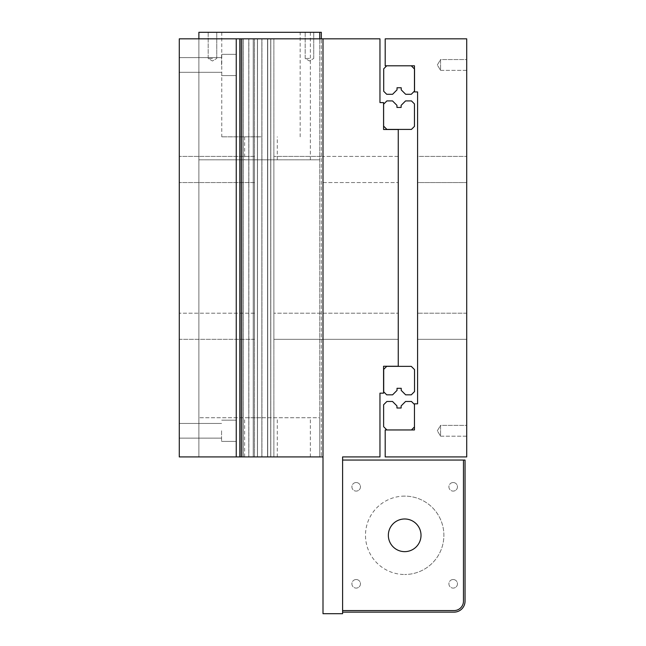 <?xml version="1.0" encoding="UTF-8"?>
<svg xmlns="http://www.w3.org/2000/svg" width="646" height="646" viewBox="0 0 646 646"><rect width="100%" height="100%" fill="white"/><g stroke="black" fill="none" stroke-linecap="round" stroke-linejoin="round"><path stroke-width="0.48" stroke-dasharray="3.23 2.42" d="M221.562 64.963L221.562 54.353L221.562 64.963M179.281 64.963L179.281 57.623L179.281 64.963M236.25 64.963L236.25 54.353L236.25 64.963M221.562 430.785L221.562 441.396L221.562 430.785M179.281 430.785L179.281 438.133L179.281 430.785M236.25 430.785L236.25 441.396L236.25 430.785M254.54 339.328L179.281 339.328L179.281 156.421L179.281 339.328L254.54 339.328L254.54 313.205L254.54 339.328M254.54 182.552L254.54 313.205L254.54 156.421L179.281 156.421L254.54 156.421L254.54 182.552L179.281 182.552L254.54 182.552M239.852 456.916L239.852 38.833L239.852 456.916L239.852 38.833L254.54 38.833L254.54 456.916L254.54 38.833L239.908 38.833L273.872 38.833L270.739 38.833L270.739 456.916L179.281 456.916L179.281 38.833L198.879 38.833L198.879 456.916L319.762 456.916L319.762 417.72L198.879 417.72L319.762 417.72L319.762 456.916L198.879 456.916L198.879 417.72L198.879 456.916L321.328 456.916L198.879 456.916L198.879 38.833L198.879 159.812L319.762 159.812L198.879 159.812L198.879 32.3L319.762 32.3L319.762 456.916L319.762 32.3L310.355 32.3L321.328 32.3L321.328 456.916L321.328 38.833M239.852 38.833L236.25 38.833L236.25 456.916L236.25 38.833L198.879 38.833M236.25 38.833L236.25 456.916M323 339.328L273.872 339.328L273.872 156.421L273.872 339.328L323 339.328L323 156.421L273.872 156.421L323 156.421L323 339.328L398.259 339.328L323 339.328M239.989 456.916L239.989 38.833L253.232 38.833L253.232 456.916L253.232 38.833L257.415 38.833L257.415 456.916L257.415 38.833L270.739 38.833L270.739 456.916L241.475 456.916L270.739 456.916L267.735 456.916L270.739 456.916L270.739 38.833L270.739 456.916L270.739 38.833L270.739 456.916L270.739 38.833L270.739 456.916L243.171 456.916L267.735 456.916L267.735 38.833L267.735 456.916L267.735 38.833L267.735 456.916L261.856 456.916L261.856 38.833L261.856 456.916L257.415 456.916L257.415 38.833L257.415 456.916L253.232 456.916L253.232 38.833L253.232 456.916L248.791 456.916L248.791 38.833L248.791 456.916L239.908 456.916L243.171 456.916L243.171 38.833L243.171 456.916L243.171 38.833L243.171 456.916L239.989 456.916L270.819 456.916L239.989 456.916L239.989 38.833L239.989 456.916L270.819 456.916L242.993 456.916L242.993 38.833L239.989 38.833L242.993 38.833L242.993 456.916L241.475 456.916L241.475 38.833L241.475 456.916L323 456.916L323 38.833L323 613.7L342.598 613.7L342.598 456.916L379.961 456.916L379.961 393.164L383.571 393.164L383.571 366.25L398.259 366.25L398.259 129.507L383.571 129.507L383.571 102.593L379.961 102.593L379.961 38.833L241.475 38.833L241.475 456.916M273.872 38.833L273.872 456.916L273.872 38.833M239.908 38.833L239.908 456.916M239.989 38.833L270.819 38.833L267.557 38.833L267.557 456.916L267.557 38.833L242.993 38.833L248.871 38.833L248.871 456.916L248.871 38.833L253.313 38.833L253.313 456.916L253.313 38.833L257.496 38.833L257.496 456.916L257.496 38.833L261.937 38.833L261.937 456.916L261.937 38.833L270.819 38.833L270.819 456.916L270.819 38.833L267.557 38.833L267.557 456.916L267.557 38.833L242.993 38.833L242.993 456.916L242.993 38.833L241.475 38.833M270.819 38.833L270.819 456.916L270.819 38.833M257.496 38.833L257.496 456.916L257.496 38.833M253.313 38.833L253.313 456.916L253.313 38.833M398.259 313.205L398.259 182.552L398.259 313.205L273.872 313.205L398.259 313.205M398.259 156.421L323 156.421L398.259 156.421L398.259 182.552L398.259 156.421M466.719 59.553L466.719 70.374L440.588 70.374L440.588 59.553L466.719 59.553L466.719 70.374L440.588 70.374L437.334 64.963L440.588 59.553L440.588 70.374L440.588 59.553L466.719 59.553L466.719 70.374L466.719 59.553M440.588 59.553L440.588 70.374L437.334 64.963L440.588 59.553M466.719 425.375L466.719 436.195L440.588 436.195L440.588 425.375L466.719 425.375L466.719 436.195L440.588 436.195L437.334 430.785L440.588 425.375L440.588 436.195L440.588 425.375L466.719 425.375L466.719 436.195L466.719 425.375M440.588 425.375L440.588 436.195L437.334 430.785L440.588 425.375M417.591 156.421L417.591 164.076L417.591 156.421L466.719 156.421L417.591 156.421M466.719 164.076L466.719 339.328L417.591 339.328L417.591 331.681L417.591 339.328L466.719 339.328L466.719 164.076M417.591 182.552L417.591 331.681L417.591 182.552L466.719 182.552L417.591 182.552M414.457 429.953L385.194 429.953L385.194 456.916L466.719 456.916L466.719 38.833L385.194 38.833L385.194 65.795L414.457 65.795L414.457 91.926L417.591 91.926L417.591 403.823L414.457 403.823L414.457 429.953M411.454 429.953L414.457 426.949L414.457 404.477L411.454 401.473L405.575 401.473L401.134 405.914L401.134 408.006L396.951 408.006L396.951 405.914L392.51 401.473L386.889 401.473L383.619 404.735L383.619 426.683L386.889 429.953L411.454 429.953M386.712 366.355L383.708 369.359L383.708 391.831L386.712 394.835L392.59 394.835L397.032 390.394L397.032 388.303L401.214 388.303L401.214 390.394L405.656 394.835L411.268 394.835L414.538 391.565L414.538 369.617L411.268 366.355L386.712 366.355M386.712 65.795L383.708 68.807L383.708 91.28L386.712 94.284L392.59 94.284L397.032 89.842L397.032 87.751L401.214 87.751L401.214 89.842L405.656 94.284L411.268 94.284L414.538 91.013L414.538 69.065L411.268 65.795L386.712 65.795M411.454 129.402L414.457 126.39L414.457 103.917L411.454 100.913L405.575 100.913L401.134 105.355L401.134 107.446L396.951 107.446L396.951 105.355L392.51 100.913L386.889 100.913L383.619 104.184L383.619 126.131L386.889 129.402L411.454 129.402M212.469 32.3L208.182 32.3L212.469 32.3M212.469 58.431L208.182 58.431L212.469 58.431M309.466 32.3L305.178 32.3L309.466 32.3M309.466 58.431L305.178 58.431L309.466 58.431M260.968 32.3L221.772 32.3L260.968 32.3M260.968 136.823L221.772 136.823L260.968 136.823M260.968 159.812L244.632 159.812L260.968 159.812M260.968 456.916L244.632 456.916L260.968 456.916M260.968 417.72L244.632 417.72L260.968 417.72M198.879 32.3L198.879 456.916L198.879 32.3L310.355 32.3L198.879 32.3M356.188 579.519A4.288 4.288 0 0 0 351.9 583.806A4.288 4.288 0 0 0 356.188 588.094A4.288 4.288 0 0 1 351.9 583.806A4.288 4.288 0 0 1 356.188 579.519A4.288 4.288 0 0 1 360.468 583.806A4.288 4.288 0 0 1 356.188 588.094A4.288 4.288 0 0 0 360.468 583.806A4.288 4.288 0 0 0 356.188 579.519M356.188 482.53A4.288 4.288 0 0 0 351.9 486.809A4.288 4.288 0 0 0 356.188 491.097A4.288 4.288 0 0 1 351.9 486.809A4.288 4.288 0 0 1 356.188 482.53A4.288 4.288 0 0 1 360.468 486.809A4.288 4.288 0 0 1 356.188 491.097A4.288 4.288 0 0 0 360.468 486.809A4.288 4.288 0 0 0 356.188 482.53M453.185 579.519A4.288 4.288 0 0 0 448.897 583.806A4.288 4.288 0 0 0 453.185 588.094A4.288 4.288 0 0 1 448.897 583.806A4.288 4.288 0 0 1 453.185 579.519A4.288 4.288 0 0 1 457.465 583.806A4.288 4.288 0 0 1 453.185 588.094A4.288 4.288 0 0 0 457.465 583.806A4.288 4.288 0 0 0 453.185 579.519M453.185 482.53A4.288 4.288 0 0 0 448.897 486.809A4.288 4.288 0 0 0 453.185 491.097A4.288 4.288 0 0 1 448.897 486.809A4.288 4.288 0 0 1 453.185 482.53A4.288 4.288 0 0 1 457.465 486.809A4.288 4.288 0 0 1 453.185 491.097A4.288 4.288 0 0 0 457.465 486.809A4.288 4.288 0 0 0 453.185 482.53M404.687 496.112A39.196 39.196 0 0 0 365.491 535.308A39.196 39.196 0 0 0 404.687 574.504A39.196 39.196 0 0 1 365.491 535.308A39.196 39.196 0 0 1 404.687 496.112A39.196 39.196 0 0 1 443.883 535.308A39.196 39.196 0 0 1 404.687 574.504A39.196 39.196 0 0 0 443.883 535.308A39.196 39.196 0 0 0 404.687 496.112M404.687 518.98A16.328 16.328 0 0 0 388.351 535.308A16.328 16.328 0 0 0 404.687 551.644A16.328 16.328 0 0 1 388.351 535.308A16.328 16.328 0 0 1 404.687 518.98A16.328 16.328 0 0 1 421.014 535.308A16.328 16.328 0 0 1 404.687 551.644A16.328 16.328 0 0 0 421.014 535.308A16.328 16.328 0 0 0 404.687 518.98A16.328 16.328 0 0 0 388.351 535.308A16.328 16.328 0 0 0 404.687 551.644A16.328 16.328 0 0 0 421.014 535.308A16.328 16.328 0 0 0 404.687 518.98M342.598 460.057L463.473 460.057L342.598 460.057L342.598 610.567L454.073 610.567A9.407 9.407 0 0 0 463.473 601.16L463.473 460.057L463.473 601.16A9.407 9.407 0 0 1 454.073 610.567L342.598 610.567L342.598 460.057L342.598 610.567L454.073 610.567A9.407 9.407 0 0 0 463.473 601.16L463.473 460.057L342.598 460.057M454.073 612.133A10.974 10.974 0 0 0 465.047 601.16L465.047 460.057L463.473 460.057L463.473 601.16A9.407 9.407 0 0 1 454.073 610.567L342.598 610.567L342.598 612.133L454.073 612.133M254.54 313.205L179.281 313.205L254.54 313.205M323 182.552L398.259 182.552L323 182.552M466.719 313.205L417.591 313.205L466.719 313.205M310.355 32.3L310.355 159.812M310.355 456.916L310.355 417.72M221.562 57.623L179.281 57.623L221.562 57.623M236.25 54.353L221.562 54.353L236.25 54.353M221.562 423.445L179.281 423.445L221.562 423.445M236.25 420.183L221.562 420.183L236.25 420.183M221.562 441.396L236.25 441.396L221.562 441.396M179.281 438.133L221.562 438.133L179.281 438.133M221.562 75.574L236.25 75.574L221.562 75.574M179.281 72.304L221.562 72.304L179.281 72.304M208.182 32.3L208.182 58.431L212.469 61.007L216.757 58.431L212.469 61.007L208.182 58.431L208.182 32.3M305.178 32.3L305.178 58.431L309.466 61.007L313.746 58.431L309.466 61.007L305.178 58.431L305.178 32.3M221.772 32.3L221.772 136.823M244.632 136.823L244.632 159.812M277.296 159.812L277.296 136.823M300.164 136.823L300.164 32.3M313.746 58.431L313.746 32.3L313.746 58.431M216.757 58.431L216.757 32.3L216.757 58.431M277.296 456.916L277.296 417.72M244.632 456.916L244.632 417.72"/><path stroke-width="0.97" d="M236.25 456.916L236.25 38.833L179.281 38.833L179.281 456.916L323 456.916L323 38.833L241.475 38.833L241.475 456.916M236.25 38.833L239.908 38.833L239.908 456.916M239.852 38.833L239.852 456.916M241.475 38.833L239.908 38.833M239.989 38.833L239.989 456.916M379.961 102.593L383.571 102.593L383.571 129.507L398.259 129.507L398.259 366.25L383.571 366.25L383.571 393.164L379.961 393.164L379.961 456.916L342.598 456.916L342.598 613.7L323 613.7L323 38.833L379.961 38.833L379.961 102.593M414.457 429.953L385.194 429.953L385.194 456.916L466.719 456.916L466.719 38.833L385.194 38.833L385.194 65.795L414.457 65.795L414.457 91.926L417.591 91.926L417.591 403.823L414.457 403.823L414.457 429.953M414.457 426.949L411.454 429.953L386.889 429.953L383.619 426.683L383.619 404.735L386.889 401.473L392.51 401.473L396.951 405.914L396.951 408.006L401.134 408.006L401.134 405.914L405.575 401.473L411.454 401.473L414.457 404.477L414.457 426.949M383.708 369.359L386.712 366.355L411.268 366.355L414.538 369.617L414.538 391.565L411.268 394.835L405.656 394.835L401.214 390.394L401.214 388.303L397.032 388.303L397.032 390.394L392.59 394.835L386.712 394.835L383.708 391.831L383.708 369.359M383.708 68.807L386.712 65.795L411.268 65.795L414.538 69.065L414.538 91.013L411.268 94.284L405.656 94.284L401.214 89.842L401.214 87.751L397.032 87.751L397.032 89.842L392.59 94.284L386.712 94.284L383.708 91.28L383.708 68.807M414.457 126.39L411.454 129.402L386.889 129.402L383.619 126.131L383.619 104.184L386.889 100.913L392.51 100.913L396.951 105.355L396.951 107.446L401.134 107.446L401.134 105.355L405.575 100.913L411.454 100.913L414.457 103.917L414.457 126.39M321.328 38.833L321.328 32.3L319.762 32.3L319.762 38.833L319.762 32.3L198.879 32.3L198.879 38.833M404.687 518.98A16.328 16.328 0 0 1 421.014 535.308A16.328 16.328 0 0 1 404.687 551.644A16.328 16.328 0 0 1 388.351 535.308A16.328 16.328 0 0 1 404.687 518.98M342.598 610.567L454.073 610.567A9.407 9.407 0 0 0 463.473 601.16L463.473 460.057L342.598 460.057L342.598 612.133L454.073 612.133A10.974 10.974 0 0 0 465.047 601.16L465.047 460.057L463.473 460.057L463.473 601.16A9.407 9.407 0 0 1 454.073 610.567L342.598 610.567"/></g></svg>

